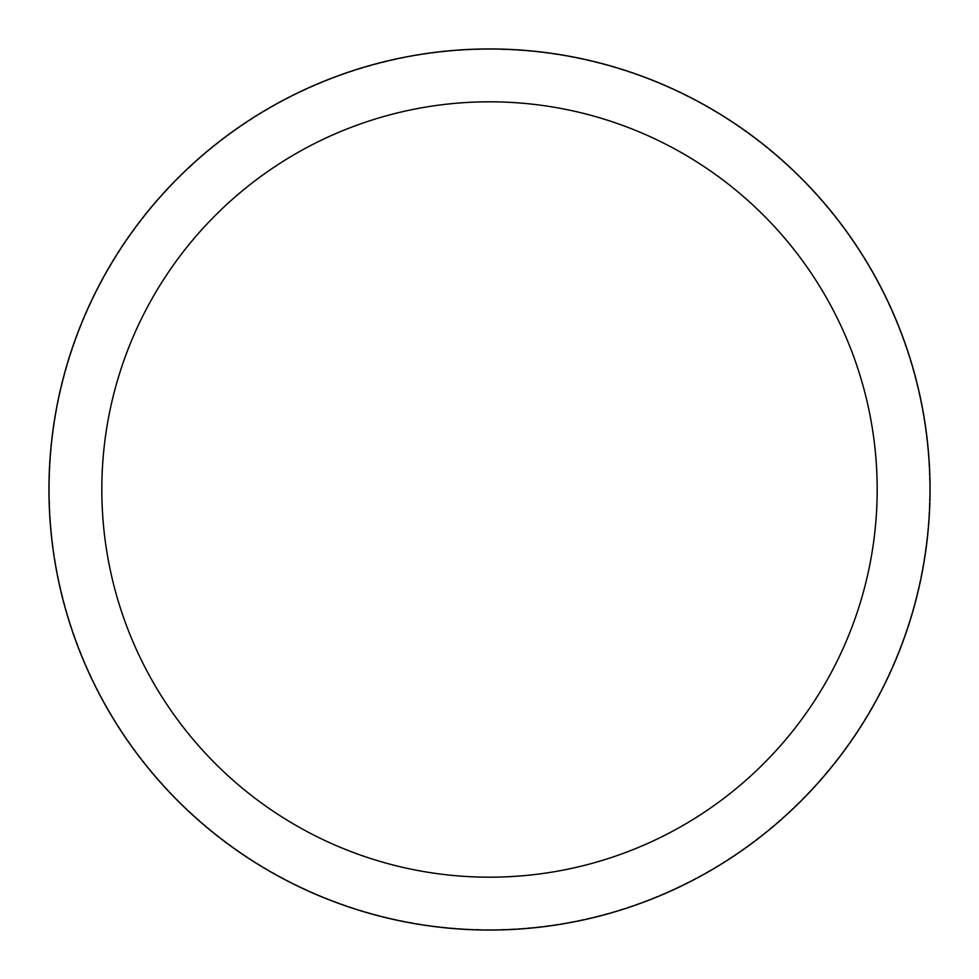 <?xml version="1.0" encoding="UTF-8"?>
<svg xmlns="http://www.w3.org/2000/svg" width="979" height="979" viewBox="0 0 979 979"><rect width="100%" height="100%" fill="white"/><g stroke="black" fill="none" stroke-linecap="round" stroke-linejoin="round"><path stroke-width="0.73" stroke-dasharray="4.89 3.67" d="M49.391 489.5A440.109 440.109 0 0 1 489.5 49.391A440.109 440.109 0 0 1 929.609 489.5A440.109 440.109 0 0 1 489.5 929.609A440.109 440.109 0 0 1 49.391 489.5A440.109 440.109 0 0 1 489.5 49.391A440.109 440.109 0 0 1 929.609 489.5A440.109 440.109 0 0 1 489.5 929.609A440.109 440.109 0 0 1 49.391 489.5M48.95 489.5A440.55 440.55 0 0 1 489.5 48.95A440.55 440.55 0 0 1 930.05 489.5A440.55 440.55 0 0 1 489.5 930.05A440.55 440.55 0 0 1 48.95 489.5"/><path stroke-width="1.47" d="M877.184 489.5A387.684 387.684 0 0 0 489.5 101.816A387.684 387.684 0 0 0 101.816 489.5A387.684 387.684 0 0 0 489.5 877.184A387.684 387.684 0 0 0 877.184 489.5M48.95 489.5A440.55 440.55 0 0 1 489.5 48.95A440.55 440.55 0 0 1 930.05 489.5A440.55 440.55 0 0 1 489.5 930.05A440.55 440.55 0 0 1 48.95 489.5"/></g></svg>
